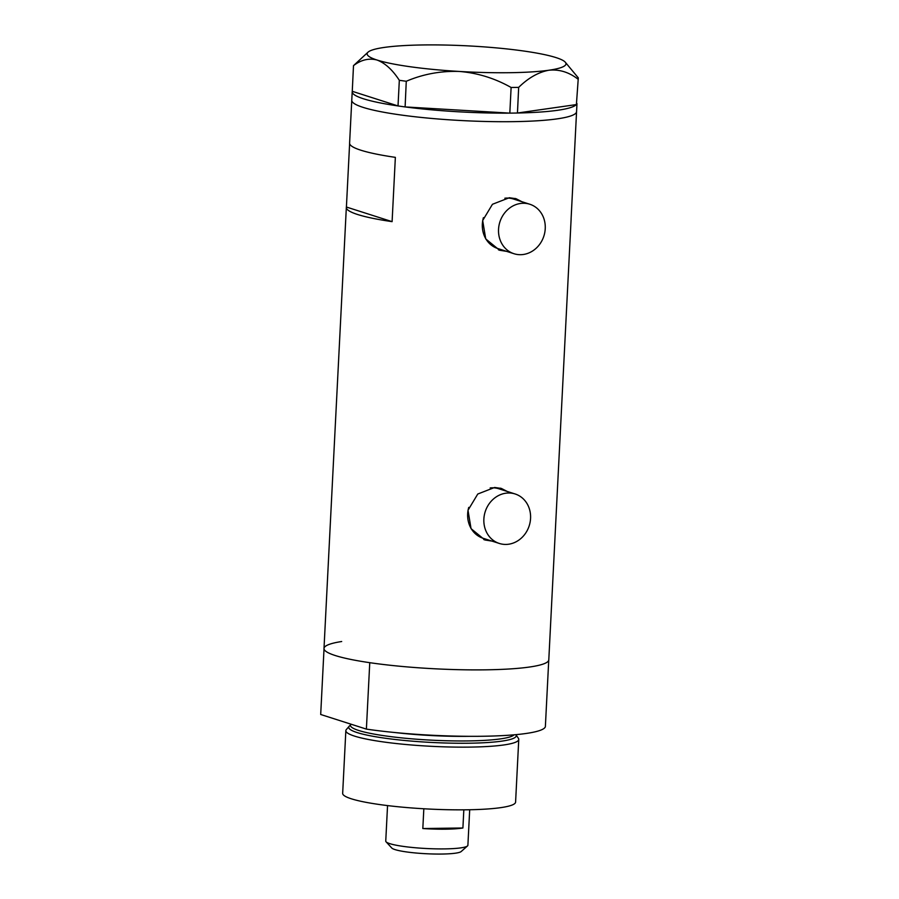 <?xml version="1.0" encoding="UTF-8"?>
<svg xmlns="http://www.w3.org/2000/svg" width="899" height="899" viewBox="0 0 899 899"><rect width="100%" height="100%" fill="white"/><g stroke="black" fill="none" stroke-linecap="round" stroke-linejoin="round"><path stroke-width="1.35" d="M523.196 203.264A25.97 23.104 107.8 0 0 498.979 225.582A25.97 23.104 107.8 0 0 513.981 253.72A25.97 23.104 107.8 0 0 520.588 254.698A25.97 23.104 107.8 0 0 544.805 232.38A25.97 23.104 107.8 0 0 529.814 204.242A25.97 23.104 107.8 0 0 523.196 203.264M529.814 204.242L513.61 199.061A25.97 23.104 107.8 0 0 506.991 198.072A25.97 23.104 107.8 0 0 504.856 198.218M483.415 217.659A25.97 23.104 107.8 0 0 497.776 248.529L513.981 253.72M508.519 493A25.97 23.104 107.8 0 0 484.303 515.318A25.97 23.104 107.8 0 0 499.305 543.446A25.97 23.104 107.8 0 0 505.912 544.434A25.97 23.104 107.8 0 0 530.129 522.117A25.97 23.104 107.8 0 0 515.138 493.978A25.97 23.104 107.8 0 0 508.519 493M515.138 493.978L498.934 488.798A25.97 23.104 107.8 0 0 492.315 487.809A25.97 23.104 107.8 0 0 490.18 487.943M468.739 507.396A25.97 23.104 107.8 0 0 483.1 538.265L499.305 543.446M521.87 201.702L516.082 198.713L509.306 197.735L492.45 204.287L482.673 220.536L485.73 238.92L499.586 250.248L506.272 251.304M520.027 201.118A27.049 24.059 107.8 0 0 515.026 198.409M507.193 491.438L501.406 488.449L494.63 487.46L477.774 494.023L467.997 510.272L471.054 528.657L484.909 539.984L491.596 541.041M505.35 490.843A27.049 24.059 107.8 0 0 500.338 488.146M349.621 143.537L346.407 207.028A112.544 14.699 2.9 0 0 346.34 207.422A112.544 14.699 2.9 0 0 392.099 221.648L395.358 157.359A112.544 14.699 -177.1 0 1 349.599 143.132L351.767 100.272A112.544 14.699 2.9 0 0 513.16 121.657A112.544 14.699 2.9 0 0 576.562 111.667A112.544 14.699 -177.1 0 1 488.944 121.556A112.544 14.699 -177.1 0 1 363.005 107.352A112.544 14.699 -177.1 0 1 351.767 100.272L352.206 91.709A112.544 14.699 -177.1 0 1 352.262 91.305L397.965 105.925A112.544 14.699 -177.1 0 1 363.443 98.778A112.544 14.699 -177.1 0 1 352.206 91.709M346.34 207.422L324 648.46A112.544 14.699 2.9 0 0 485.393 669.834A112.544 14.699 2.9 0 0 548.795 659.844L571.135 218.817A112.544 14.699 2.9 0 0 571.112 218.412M576.978 103.565L574.394 154.527A112.544 14.699 -177.1 0 1 574.337 154.92L571.079 219.21A112.544 14.699 2.9 0 0 571.135 218.817M392.099 221.648L346.407 207.028M483.831 539.602A27.049 24.059 107.8 0 0 489.517 540.321M498.507 249.866A27.049 24.059 107.8 0 0 504.193 250.585M576.315 104.587A112.544 14.699 -177.1 0 1 517.453 113.016L576.394 104.576L578.304 77.865L565.201 62.11A99.553 13.002 2.9 0 0 556.043 57.603A99.553 13.002 2.9 0 0 473.762 46.197A99.553 13.002 2.9 0 0 384.278 47.422A99.553 13.002 2.9 0 0 368.084 52.12A99.553 13.002 2.9 0 0 377.063 60.042C385.087 63.065 392.515 69.819 399.325 80.303L406.269 81.27C423.081 74.1 440.78 70.83 459.344 71.448C477.616 72.954 494.866 78.303 511.115 87.484L518.667 87.383C528.309 77.921 538.366 72.201 548.84 70.234C559.111 69.178 568.73 72.077 577.697 78.932M509.666 113.128A112.544 14.699 -177.1 0 1 405.112 106.925L509.823 113.128L511.115 87.484M518.667 87.383L517.453 113.016M517.363 113.027L509.823 113.128M406.269 81.27L405.112 106.925M404.966 106.914L398.021 105.947L399.325 80.303M368.084 52.12L353.498 65.638L352.262 91.305M578.304 77.865L576.394 104.576M353.498 65.638C361.173 59.772 369.028 57.918 377.063 60.042A99.553 13.002 2.9 0 0 459.344 71.448A99.553 13.002 2.9 0 0 548.84 70.234A99.553 13.002 2.9 0 0 565.201 62.11M350.453 725.235A83.843 10.945 2.9 0 0 349.228 726.201A83.843 10.945 2.9 0 0 384.244 738.09A83.843 10.945 2.9 0 0 468.975 743.215A83.843 10.945 2.9 0 0 515.857 734.652L518.375 738.259A86.574 11.305 -177.1 0 1 518.757 739.428A86.574 11.305 -177.1 0 1 469.986 747.103A86.574 11.305 -177.1 0 1 345.845 730.662A86.574 11.305 -177.1 0 1 346.34 729.55L349.228 726.201M518.757 739.428L515.588 802.11A86.574 11.305 -177.1 0 1 466.817 809.797A86.574 11.305 -177.1 0 1 342.665 793.356L345.845 730.662M545.367 726.684A112.544 14.699 -177.1 0 1 482.033 736.27A112.544 14.699 -177.1 0 1 366.387 729.111L369.759 662.687A112.544 14.699 -177.1 0 0 485.393 669.834A112.544 14.699 -177.1 0 0 548.738 660.248L545.367 726.684M324.022 648.864L320.696 714.491L366.387 729.111M324.067 648.055A112.544 14.699 -177.1 0 1 341.687 641.515M467.502 845.937L461.198 851.522A35.061 4.574 -177.1 0 1 441.78 854.05A35.061 4.574 -177.1 0 1 391.773 848.004L386.076 841.812A41.118 5.372 2.9 0 0 444.724 848.892A41.118 5.372 2.9 0 0 467.502 845.937A41.118 5.372 2.9 0 0 467.896 845.24L469.694 809.752M387.548 805.583L385.75 841.082A41.118 5.372 2.9 0 0 386.076 841.812M463.828 809.83L462.906 827.99A41.118 5.372 -177.1 0 1 445.724 829.181A41.118 5.372 -177.1 0 1 422.822 828.541L423.834 808.763M462.906 827.99L422.822 828.541M350.509 724.032L350.441 725.291A82.247 10.743 2.9 0 0 468.39 740.922A82.247 10.743 2.9 0 0 514.127 734.809M469.447 736.315A82.247 10.743 -177.1 0 1 468.615 736.326A82.247 10.743 -177.1 0 1 395.212 732.561"/></g></svg>
